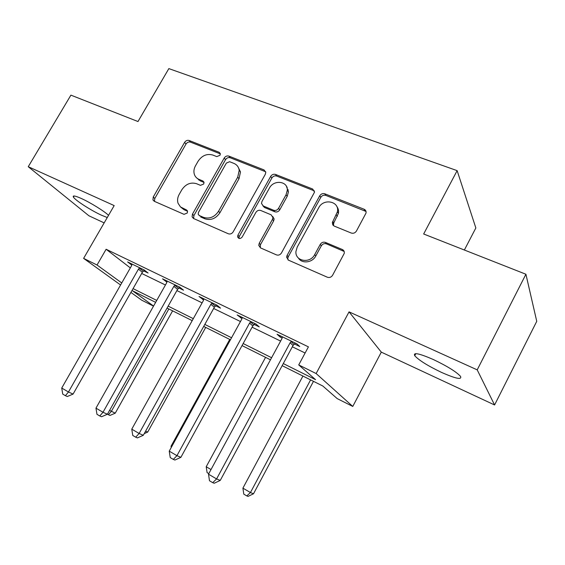 <?xml version="1.0" encoding="UTF-8"?>
<svg xmlns="http://www.w3.org/2000/svg" width="565" height="565" viewBox="0 0 565 565"><rect width="100%" height="100%" fill="white"/><g stroke="black" fill="none" stroke-linecap="round" stroke-linejoin="round"><path stroke-width="0.85" d="M220.018 155.255L220.336 153.694L219.22 152.31L189.098 140.473C187.305 139.993 185.807 140.629 184.593 142.387L153.256 197.008L152.946 199.925L154.245 201.274L184.021 214.34L187.269 213.019L187.531 211.112L186.506 209.954L180.475 206.924L178.032 203.223C177.163 200.342 177.544 197.404 179.19 194.402L181.831 189.769C185.772 184.021 190.673 182.001 196.535 183.703L200.476 185.341L203.718 184.006L204.014 182.283L202.941 181.005L199 179.373C196.507 178.286 194.904 176.428 194.19 173.794C193.576 171.153 194.007 168.483 195.497 165.792L198.117 161.202C202.03 155.488 206.931 153.44 212.821 155.043L216.776 156.611L220.018 155.255M433.284 359.51C419.138 353.365 412.951 352.108 414.731 355.724C418.94 360.308 427.846 365.852 441.449 372.37C455.729 378.691 462.085 380.026 460.532 376.375C456.252 371.749 447.169 366.127 433.284 359.51M108.537 215.329C104.44 211.282 90.492 202.616 81.409 198.527C75.039 195.695 72.384 195.229 73.443 197.143C75.35 200.377 91.205 210.547 101.545 215.244L107.265 217.532M351.218 233.027C353.386 233.663 355.131 232.999 356.444 231.021L365.986 213.139C366.36 211.31 365.725 210.011 364.072 209.227L324.783 193.788C322.707 193.209 321.019 193.88 319.741 195.787L287.077 255.401L286.596 257.167L288.468 260.154L327.361 277.224C329.522 277.909 331.267 277.26 332.594 275.261L344.24 253.388C344.551 251.595 343.908 250.302 342.326 249.511L325.398 242.406C323.279 241.764 321.563 242.42 320.256 244.377L314.705 254.582C310.114 263.975 294.873 261.32 295.947 251.446L297.218 247.075L318.745 207.722C323.519 197.934 339.812 201.338 337.425 211.762L332.34 222.568L332.827 224.955L334.254 226.099L351.218 233.027M525.916 274.244L536.75 321.323L494.58 404.971L477.206 369.863L525.916 274.244L423.658 233.995L457.134 170.644L168.85 68.605L137.987 121.539L70.908 95.139L28.25 166.703L114.179 205.589L83.613 258.375L97.039 265.02L106.121 249.257L308.419 346.861L298.723 364.919L316.132 373.543L352.772 406.44L337.199 398.608L322.813 386.008L282.154 365.661M477.206 369.863L349.043 311.866L316.132 373.543M265.31 174.281L265.783 172.389L264.032 169.917L228.874 156.102C226.996 155.594 225.442 156.244 224.206 158.045L192.467 214.114L192.086 216.833L193.569 218.521L228.345 233.783C230.28 234.39 231.883 233.755 233.161 231.876L265.31 174.281M275.515 174.43L312.65 189.021L314.528 192.142L281.469 252.951C280.169 254.886 278.496 255.535 276.454 254.886L260.536 247.901L258.756 245.372L259.236 243.247L272.443 219.368L272.923 217.476L271.122 214.813L260.748 210.484C258.77 209.898 257.146 210.547 255.874 212.419L242.187 237.025C240.245 239.073 238.72 239.002 237.604 236.806L237.922 235.16L270.663 176.4C271.927 174.543 273.538 173.886 275.515 174.43L276.688 176.054L313.716 190.624L312.65 189.021M28.25 166.703L88.903 215.774L104.158 222.893M106.121 249.257L130.338 267.909M141.695 273.453L165.432 285.007M176.887 290.587L202.108 302.861M213.655 308.483L240.457 321.534M252.096 327.199L280.607 341.076M292.331 346.79L305.114 353.012M143.602 270.854L148.101 273.036L144.195 269.957L127.626 261.934L131.836 265.155M178.83 287.931L183.533 290.205L179.847 287.204L162.536 278.835L166.95 282.175M215.632 305.764L220.541 308.144L217.101 305.234L199.014 296.484L203.64 299.951M254.116 324.416L259.25 326.902L256.079 324.098L237.145 314.938L242.011 318.554M294.386 343.937L299.768 346.543L296.893 343.852L277.069 334.254L280.085 337.001L282.182 338.018M464.366 250.013L475.85 227.963L457.134 170.644M349.043 311.866L381.304 352.136L494.58 404.971M381.304 352.136L352.772 406.44M153.511 306.138L141.709 300.192L130.903 292.416M283.284 363.563L315.56 379.659L298.723 364.919M133.065 288.616L156.738 300.425M168.158 306.124L193.301 318.667M204.82 324.416L231.551 337.75M243.155 343.541L271.596 357.723M97.039 265.02L121.743 282.952M120.585 284.986L83.613 258.375M155.643 302.353L132.556 290.805L153.567 306.046M270.466 359.813L242.039 345.589M230.435 339.777L203.711 326.408M192.199 320.645L167.063 308.066M131.631 265.056L132.041 264.335M166.336 281.871L166.866 280.925M202.574 299.436L203.11 298.468M240.45 317.791L241.001 316.803M280.085 337.001L280.636 335.984M196.79 178.032L200.398 180.934L199 179.373M204.043 182.446L200.398 180.934M180.821 207.207L184.049 209.714L182.594 208.252M187.566 211.254L184.049 209.714M220.357 153.885L190.497 142.133C188.717 141.653 187.22 142.288 186.005 144.04L154.789 198.485L154.471 201.373M265.691 171.774L230.174 157.748C228.302 157.239 226.756 157.882 225.527 159.676L193.901 215.576L193.618 218.549M229.637 161.703L226.367 163.066L198.463 212.412L198.188 214.269L199.247 215.498L203.464 217.334C209.481 219.192 214.509 217.165 218.556 211.254L237.724 177.17L239.2 170.34C238.705 167.007 236.933 164.69 233.896 163.391L229.637 161.703M199.678 215.95L199.247 215.498M238.02 166.852L240.485 171.951L239.009 178.759L219.919 212.737C215.887 218.627 210.872 220.647 204.869 218.789L200.667 216.96M314.451 191.034L313.716 190.624M272.754 216.529L274.124 218.973L273.644 220.859L260.486 244.659L260.253 247.767M276.688 176.054C274.717 175.51 273.107 176.167 271.857 178.017L239.235 236.58L238.967 238.43M286.052 194.777L287.317 190.221C287.917 181.019 273.728 179.423 269.42 188.089L261.969 201.479L261.489 203.471L263.255 205.964L273.644 210.265C275.642 210.851 277.281 210.201 278.566 208.308L286.052 194.777L287.197 196.345L288.461 191.803L286.406 186.302M262.866 205.773L264.477 207.489L263.255 205.964M287.197 196.345L279.746 209.834C278.467 211.72 276.829 212.369 274.837 211.783L264.477 207.489M336.761 206.444C338.301 208.407 338.852 210.696 338.414 213.316L333.767 222.914L333.435 225.612M298.454 258.099C301.929 264.003 312.417 262.774 315.793 255.987L314.705 254.582M344.163 251.46L326.443 243.854C324.331 243.218 322.622 243.868 321.315 245.824L315.793 255.987M366.035 211.465L325.814 195.391C323.738 194.812 322.064 195.476 320.779 197.383L288.249 256.785L287.769 258.551L288.03 259.928M109.582 410.381L115.239 413.17L172.622 310.849M115.239 413.17L109.97 415.437L108.388 414.738L111.326 411.398L168.843 308.963M108.388 414.738L107.442 414.187M199.565 180.002L198.809 180.066M139.668 267.761L138.425 269.173L68.464 391.997L61.733 388.049L131.525 265.825L132.083 264.095M144.414 270.127L142.373 272.252L73.076 394.088L68.464 391.997L65.413 395.691L62.729 394.102L61.733 388.049M73.076 394.088L67.277 396.51L65.413 395.691M145.608 431.166L147.691 432.091L205.709 327.41M147.691 432.091L144.252 433.602M229.743 339.431L171.047 446.23L171.725 446.632M171.237 447.508L171.047 446.23M337.545 210.837L338.407 209.968M338.025 212.708L338.562 211.974M265.564 357.363L206.211 466.747L211.02 469.55M208.81 473.632L207.101 472.63L206.211 466.747M175.115 284.915L173.851 286.363L103 412.273L95.972 408.142L166.64 282.867L167.198 281.088M179.712 287.14L177.579 289.358L107.421 414.23L103 412.273L99.772 415.974L96.968 414.322L95.972 408.142M107.421 414.23L101.552 416.744L99.772 415.974M212.157 302.847L210.865 304.323L139.124 433.475L131.772 429.153L203.329 300.665L203.88 298.836M287.783 190.871L288.27 189.868M287.154 187.248L286.971 187.665M216.536 304.966L214.354 307.233L143.319 435.283L139.124 433.475L135.699 437.19L132.768 435.46L131.772 429.153M143.319 435.283L137.394 437.903L135.699 437.19M250.902 321.591L249.582 323.102L176.944 455.673L169.239 451.145L241.7 319.281L242.237 317.403M255.041 323.597L252.802 325.913L180.892 457.325L176.944 455.673L173.307 459.394L170.234 457.579L169.239 451.145M180.892 457.325L174.903 460.044L173.307 459.394M302.925 376.057L242.908 488.153L250.443 492.546L253.508 493.782L313.483 381.34M253.508 493.782L248.042 496.395L246.799 495.915L250.443 492.546L310.595 379.892M246.799 495.915L243.798 494.149L242.908 488.153M291.476 341.225L290.12 342.771L216.586 478.936L208.506 474.19L281.864 338.767L282.401 336.832M295.34 343.096L293.044 345.469L220.258 480.412L216.586 478.936L212.722 482.665L209.495 480.766L208.506 474.19M220.258 480.412L214.206 483.245L212.722 482.665M220.336 153.694L219.22 152.31M187.46 210.915L186.506 209.954M203.986 182.177L202.941 181.005M154.789 198.485L153.256 197.008M186.005 144.04L184.593 142.387M190.497 142.133L189.098 140.473M193.901 215.576L192.467 214.114M225.527 159.676L224.206 158.045M230.174 157.748L228.874 156.102M265.239 171.548L264.032 169.917M204.869 218.789L203.464 217.334M219.919 212.737L218.556 211.254M239.009 178.759L237.724 177.17M260.486 244.659L259.236 243.247M273.644 220.859L272.443 219.368M239.235 236.58L237.922 235.16M271.857 178.017L270.663 176.4M274.837 211.783L273.644 210.265M279.746 209.834L278.566 208.308M333.767 222.914L332.75 221.395M337.34 216.339L336.337 214.792M321.315 245.824L320.256 244.377M326.443 243.854L325.398 242.406M343.315 250.945L342.326 249.511M288.249 256.785L287.077 255.401M320.779 197.383L319.741 195.787M325.814 195.391L324.783 193.788M364.976 210.802L364.072 209.227M139.301 268.093L143.235 271.186M138.425 269.173L142.373 272.252M174.74 285.254L178.455 288.263M173.851 286.363L177.579 289.358M211.769 303.186L215.251 306.11M210.865 304.323L214.354 307.233M250.507 321.944L253.72 324.762M249.582 323.102L252.802 325.913M291.067 341.585L293.984 344.29M290.12 342.771L293.044 345.469M414.731 355.724L415.819 353.648M73.443 197.143L74.128 195.977M154.436 201.359L152.946 199.925M193.52 218.281L192.086 216.833M240.485 171.951L239.2 170.34M260.013 246.771L258.756 245.372M274.124 218.973L272.923 217.476M238.917 238.218L237.604 236.806M288.461 191.803L287.317 190.221M333.35 224.086L332.34 222.568M338.414 213.316L337.425 211.762M287.769 258.551L286.596 257.167"/></g></svg>
